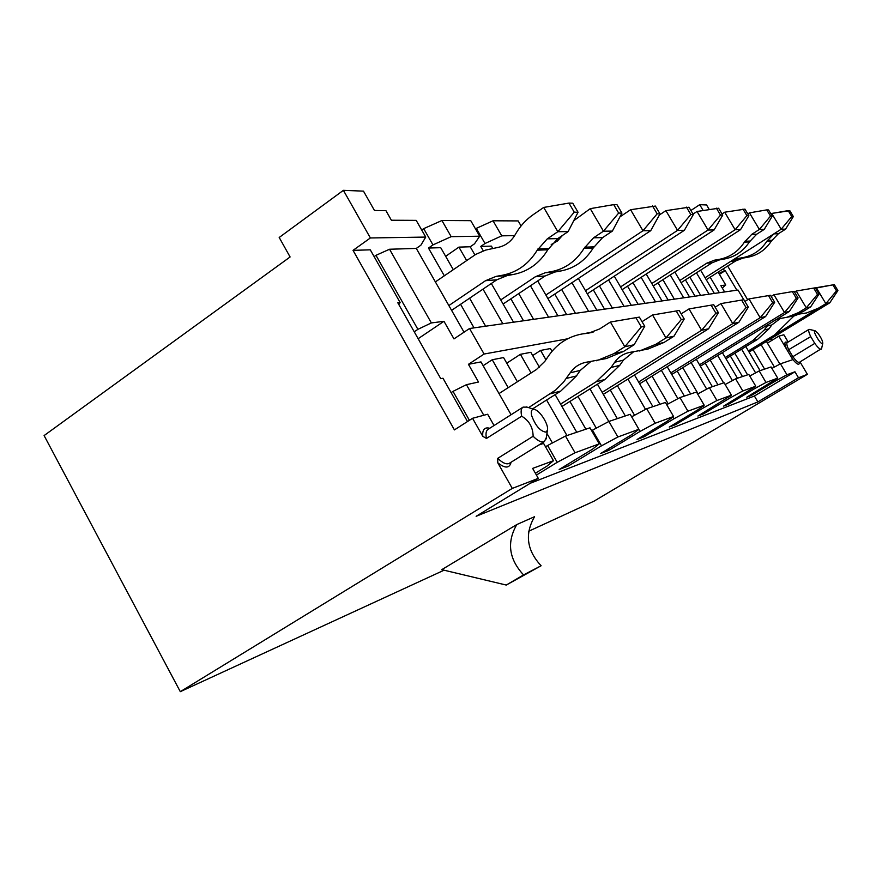 <?xml version="1.0" encoding="UTF-8"?>
<svg xmlns="http://www.w3.org/2000/svg" width="882" height="882" viewBox="0 0 882 882"><rect width="100%" height="100%" fill="white"/><g stroke="black" fill="none" stroke-linecap="round" stroke-linejoin="round"><path stroke-width="1.32" d="M722.292 288.039L725.743 285.007L720.859 285.636L724.607 291.953M725.743 285.007L718.102 272.13M710.164 277.191L719.348 292.714M753.052 349.614L764.606 369.128M774.418 367.066L761.133 344.675M700.65 295.393L689.823 277.058M685.424 279.87L695.049 296.187M730.362 356.03L742.479 376.559M747.572 374.85L734.849 353.296M714.365 293.419L700.595 270.157M696.449 272.814L709.073 294.18M741.597 349.162L755.609 372.877M760.063 370.649L745.819 346.571M674.355 299.152L662.911 279.704M658.027 282.846L668.137 300.045M705.225 363.152L717.948 384.806M723.615 382.898L710.197 360.099M689.548 296.98L674.829 272.02M670.243 274.975L683.693 297.818M717.672 355.501L732.446 380.583M737.462 378.246L722.358 352.635M645.095 303.353L632.956 282.626M627.521 286.165L638.16 304.345M677.211 371.079L690.617 393.989M698.059 393.769L682.767 367.662M662.018 300.927L646.219 274.026M641.115 277.334L655.502 301.853M691.091 362.524L706.702 389.127M712.369 386.68L696.306 359.305M612.351 308.038L599.429 285.878M593.332 289.869L604.556 309.163M645.789 379.977L659.945 404.298M668.214 403.868L652.03 376.107M631.314 305.326L614.269 276.165M608.569 279.903L624.026 306.374M661.368 370.319L677.916 398.664M684.377 396.084L667.2 366.714M575.461 313.33L561.647 289.505M554.756 294.059L566.641 314.587M610.311 390.02L625.316 415.94M634.544 415.246L617.367 385.621M596.86 310.266L578.372 278.469M551.504 244.281L552.143 244.259M571.955 282.703L588.647 311.445M627.918 379.051L645.525 409.38M652.923 406.657L634.489 374.96M533.577 319.328L518.748 293.574M492.718 248.404L491.406 246.122L480.767 246.442L483.314 250.885M510.887 298.822L523.511 320.772M532.684 355.545L540.578 350.441L550.412 348.544L552 351.312M540.578 350.441L545.936 359.746M569.926 401.453L585.88 429.192M596.276 428.167L577.975 396.404M557.909 315.844L537.722 280.917M530.446 285.768L548.582 317.178M589.981 388.885L608.812 421.497M617.334 418.619L597.434 384.21M485.618 326.208L469.599 298.182M453.26 269.616L440.713 247.677L428.465 248.051L444.296 275.768M474.031 327.861L460.569 304.279M508.175 387.683L492.233 359.746L503.556 357.563L517.392 381.763M552.397 442.962L546.95 433.437M513.533 322.206L491.318 283.508M474.88 254.898L470.216 246.773L458.916 247.114L466.567 260.455M483.005 289.12L502.85 323.738M531.085 372.965L520.391 354.321L530.832 352.315L539.453 367.32M546.597 400.031L566.961 435.543M576.74 432.257L555.131 394.629M469.4 420.306L453.017 391.365L466.424 384.684L478.507 382.027L468.43 364.321L480.977 361.907L511.075 414.727M535.374 473.226L546.895 466.181L553.477 460.713L532.629 468.397L538.296 478.353L476.137 516.301L757.881 401.916L798.497 377.75L807.394 374.31L594.016 501.163L528.704 531.24M414.242 331.808L417.892 329.339L375.975 255.317L389.535 249.242L416.293 248.415L420.857 245.218L425.741 237.071L416.194 220.368L391.376 220.235L385.941 210.677L374.464 210.478L363.483 191.14L343.385 190.336L370.374 237.964L425.741 237.071M416.293 248.415L464.031 332.183M451.176 236.663L479.698 236.2L470.756 220.665L441.915 220.511L451.176 236.663L432.974 244.898L428.465 248.051M432.974 244.898L423.68 228.647L421.717 230.037M545.528 446.788L547.601 445.509L557.203 462.333L536.421 475.056M483.127 365.688L492.233 359.746M591.646 430.703L592.484 430.184L601.491 445.818L568.482 465.917L559.155 469.511L592.561 449.147L599.22 443.867L575.053 452.764L565.472 436.05L589.981 427.814L599.22 443.867M479.698 236.2L474.527 243.796L470.216 246.773M480.767 246.442L485.023 243.509L476.313 228.372L475.508 228.934M568.482 465.917L567.6 464.362M638.788 429.336L640.012 431.452L608.801 450.371L600.642 453.513L632.218 434.352L638.877 429.258L617.874 436.998L608.9 421.453L630.2 414.297L638.877 429.258M608.801 450.371L608.029 449.037M672.801 417.054L673.837 418.829L644.235 436.711L637.047 439.49L666.979 421.398L673.572 416.48L655.161 423.261L646.727 408.741L665.403 402.457L673.572 416.48M644.235 436.711L643.562 435.554M702.888 406.161L703.781 407.671L675.634 424.617L669.24 427.075L697.684 409.943L704.2 405.213L687.916 411.199L679.956 397.573L696.471 392.016L704.2 405.213M675.634 424.617L675.028 423.592M729.69 396.415L730.461 397.716L703.638 413.823L697.916 416.028L731.421 395.18L716.923 400.516L709.393 387.683L724.1 382.733L731.421 395.18M703.638 413.823L703.108 412.908M753.724 387.65L754.397 388.786L728.775 404.132L723.637 406.117L755.786 386.217L742.787 390.991L735.632 378.852L748.818 374.431L755.786 386.217M728.775 404.132L728.3 403.317M775.388 379.745L775.973 380.737L751.464 395.39L746.811 397.187L777.703 378.135L765.995 382.446L759.193 370.936L771.077 366.945L777.703 378.135M751.464 395.39L751.034 394.662M389.535 249.242L431.364 322.933L417.892 329.339M743.769 299.715L738.014 290.035L469.544 328.512L453.965 338.897L443.966 321.302L431.364 322.933M466.424 384.684L483.788 415.268M445.653 256.309L458.916 247.114M520.391 354.321L506.764 363.175M787.527 342.403L786.138 342.029C784.363 341.918 784.517 344.322 786.612 349.25L778.817 336.13L783.866 334.785L788.166 342.018M800.018 361.918L807.394 374.31M771.937 368.411L780.449 363.803L792.797 359.647L792.268 358.742C796.082 363.593 798.431 365.214 799.312 363.616L799.379 363.318M780.449 363.803L786.942 374.74L794.947 371.785L798.497 377.75M510.932 462.311L510.821 463.138C509.112 468.441 504.758 468.32 497.779 462.785L512.288 488.408L180.303 691.664L44.1 435.576L290.101 256.971L279.197 237.479L343.385 190.336M723.317 268.812L724.442 270.708L718.918 273.486M736.867 290.2L725.247 270.631L724.442 270.708M766.436 341.444L767.406 343.087L778.817 336.13M727.661 266.044L747.671 299.737M770.857 338.754L771.827 340.397M719.414 274.335L725.247 270.631M180.303 691.664L444.076 570.202M494.052 425.521L487.647 414.242L472.554 418.288L482.774 436.314C482.256 429.832 484.405 427.108 489.201 428.134L489.686 428.288M510.821 463.138L510.976 462.289M512.288 488.408L538.296 478.353M553.477 460.713L543.588 443.403L538.891 444.98M557.203 462.333L575.053 452.764M547.601 445.509L565.472 436.05M601.491 445.818L617.874 436.998M592.484 430.184L608.9 421.453M640.012 431.452L655.161 423.261M631.655 416.789L646.727 408.741M673.837 418.829L687.916 411.199M666.693 404.684L679.956 397.573M703.781 407.671L716.923 400.516M697.64 394L709.393 387.683M730.461 397.716L742.787 390.991M725.147 384.519L735.632 378.852M754.397 388.786L765.995 382.446M749.777 376.041L759.193 370.936M775.973 380.737L786.942 374.74M521.075 225.946L518.164 220.919L493.049 220.787L501.737 235.836L514.636 235.626M441.915 220.511L423.68 228.647M493.049 220.787L476.313 228.372M501.737 235.836L485.023 243.509M374.122 256.618L375.975 255.317M451.11 392.611L453.017 391.365M398.829 304.577L400.108 302.515L397.793 302.747L440.768 378.687L442.973 378.235L467.482 421.53M400.108 302.515L370.286 249.827L353.032 250.356L370.374 237.964M472.554 418.288L454.417 429.898L353.032 250.356M703.13 210.423L699.702 204.679L706.57 204.955L709.205 209.387M521.692 416.205C520.623 411.453 521.086 408.421 523.081 407.12L488.154 429.258C486.059 430.625 485.497 433.69 486.467 438.442L521.692 416.205C529.134 420.604 532.948 427.285 533.136 436.259L497.746 458.331C502.575 463.017 506.411 464.704 509.234 463.37L544.392 441.562L546.355 437.483M486.467 438.442L482.774 436.314M497.779 462.785L497.746 458.331M516.797 524.558L441.772 569.651L506.257 585.053L523.566 574.921C508.87 559.056 506.61 542.276 516.797 524.558L534.558 516.698C524.581 533.974 526.763 550.324 541.118 565.748L523.566 574.921M469.544 328.512L484.108 354.035L468.43 364.321M418.145 338.71L443.966 321.302M530.192 483.292L754.397 396.007L757.881 401.916M754.397 396.007L794.947 371.785M541.118 565.748L506.257 585.053M523.081 407.12L527.127 407.142M533.136 436.259C537.943 441.044 541.702 442.808 544.392 441.562M545.914 432.125L547.402 430.306C549.1 425.091 540.082 410.516 534.514 409.48C531.648 408.983 530.677 411.001 531.625 415.532C535.44 425.741 540.203 431.276 545.914 432.125M792.268 358.742L786.612 349.25M779.886 364.101L767.406 343.087M699.702 204.679L690.904 210.478M791.981 357.221L814.781 343.396L810.723 336.604C808.772 332.503 808.221 330.089 809.059 329.35L787.262 342.569C786.358 343.33 786.865 345.766 788.773 349.867L792.797 356.626C795.873 360.793 798.045 362.689 799.335 362.337L821.605 348.533M810.723 336.604L787.813 350.22M809.059 329.35L815.034 330.717C811.87 329.802 820.425 344.63 822.498 343.649L822.774 343.341C822.741 340.97 821.076 337.563 817.79 333.12L815.034 330.717M814.781 343.396C817.857 347.596 820.006 349.537 821.23 349.217M484.108 354.035L567.534 338.831M448.861 305.558L485.541 280.697L496.092 276.386L502.464 275.239C517.216 272.317 528.792 263.961 537.215 250.19L547.314 238.835L557.832 231.701L543.709 207.435L533.257 214.624C526.102 219.585 520.281 225.924 515.794 233.653L515.077 234.91C510.954 241.745 505.232 245.924 497.911 247.434L485.607 250.102L475.773 254.38L435.377 281.898M451.595 310.354L496.798 279.803L507.205 275.559L513.489 274.434C528.053 271.557 539.486 263.332 547.799 249.771L557.777 238.603L568.151 231.591L557.832 231.701L574.248 212.176L578.052 212.253L572.771 203.213L568.934 203.081L574.248 212.176M568.151 231.591L578.052 212.253M543.709 207.435L568.934 203.081M499.014 393.559L536.51 369.481L544.9 361.267L548.725 355.633C557.082 343.715 568.284 336.472 582.352 333.925L588.724 333.142L599.661 328.931L610.41 322.029L635.9 317.685L641.313 326.946L644.742 326.318L639.362 317.112L635.9 317.685M590.786 332.415L593.31 331.996M623.442 351.488L613.982 353.594L624.798 346.747L634.114 344.752L623.442 351.488L606.32 358.544L585.505 362.381C579.143 363.858 574.039 367.331 570.191 372.799L563.411 382.292L555.55 390.131L528.605 407.605M613.982 353.594L596.618 360.76M590.598 361.719L580.246 370.407L576.42 375.964L560.765 391.079L532.585 408.873M641.313 326.946L624.798 346.747L610.41 322.029M634.114 344.752L644.742 326.318M602.141 392.336L701.609 330.287L708.588 328.788L603.321 394.375M681.191 313.86L689.018 308.921L711.124 305.161L715.853 313.165L718.411 312.691L713.703 304.731L711.124 305.161M715.853 313.165L701.609 330.287L689.018 308.921M708.588 328.788L718.411 312.691M545.881 295.018L642.978 230.753L630.597 209.729L619.958 216.851M652.493 205.958L657.145 213.83L660.012 213.896L655.37 206.057L630.597 209.729M657.145 213.83L642.978 230.753L650.74 230.665L547.931 298.568M650.74 230.665L660.012 213.896M500.744 299.924L535.374 276.75L545.308 272.736L551.305 271.667C565.186 268.933 576.1 261.171 584.049 248.36L593.564 237.809L603.453 231.194L590.256 208.659L573.708 220.72M503.093 304.025L545.109 275.978L554.921 272.02L560.853 270.972C574.557 268.271 585.339 260.62 593.189 248.007L602.593 237.611L612.362 231.095L603.453 231.194L618.668 213.058L621.942 213.124L617.014 204.734L613.707 204.624L618.668 213.058M562.518 235.395L557.501 240.962L551.206 244.656M612.362 231.095L621.942 213.124M590.256 208.659L613.707 204.624M642.03 321.687L652.548 314.995L676.229 310.971L681.279 319.56L684.223 319.019L679.206 310.475L676.229 310.971M663.981 342.481L655.822 344.3L665.976 337.916L674.002 336.196L663.981 342.481L647.895 349.085L629.098 352.513C623.122 353.914 618.326 357.144 614.688 362.237L611.039 367.485L596.1 381.796L560.577 404.099M655.822 344.3L639.527 350.981M633.397 351.94L623.376 360.176L619.77 365.346L605.019 379.447L561.933 406.47M681.279 319.56L665.976 337.916L652.548 314.995M674.002 336.196L684.223 319.019M679.824 280.487L706.78 263.189L714.464 260.19L719.095 259.396C729.8 257.335 738.234 251.579 744.408 242.12L751.773 234.336L759.38 229.452L749.446 212.86L747.826 213.907M681.091 282.648L712.127 262.77L719.745 259.804L724.331 259.01C734.927 256.971 743.283 251.282 749.391 241.933L756.69 234.226L764.22 229.397L759.38 229.452L770.504 216.101L772.279 216.145L768.564 209.949L766.767 209.883L770.504 216.101M764.22 229.397L772.279 216.145M749.446 212.86L766.767 209.883M794.583 292.063L796.237 291.038L813.678 288.072L817.46 294.368L819.058 294.07L815.288 287.808L813.678 288.072M802.962 311.611L798.541 312.592L806.291 307.84L810.635 306.914L802.962 311.611L790.636 316.583L776.921 319.119M798.541 312.592L786.082 317.619M780.349 318.457L771.794 324.951L768.994 328.81L757.572 339.383L725.952 358.731M768.564 324.245L764.231 329.978L752.688 340.673L725.224 357.486M817.46 294.368L806.291 307.84L796.237 291.038M810.635 306.914L819.058 294.07M705.082 277.742L730.891 261.281L738.245 258.437L742.666 257.665C752.897 255.703 760.968 250.234 766.877 241.249L773.922 233.851L781.187 229.21L771.728 213.444L788.188 210.622L791.738 216.531L793.348 216.564L789.809 210.677L788.188 210.622L791.738 216.531L781.187 229.21L771.728 213.444L789.809 210.677L793.348 216.564L785.564 229.166L781.187 229.21L705.082 277.742M739.789 258.316L706.239 279.682L735.731 260.907L743.019 258.073L747.396 257.324C757.539 255.383 765.532 249.97 771.375 241.073L778.354 233.752L785.564 229.166L781.187 229.21L791.738 216.531L793.348 216.564L785.564 229.166M815.508 288.171L832.862 284.875L836.467 290.851L837.9 290.586L834.317 284.632L832.862 284.875L836.467 290.851L837.9 290.586L834.317 284.632L816.291 287.697L825.861 303.651L818.463 308.16L806.578 312.956L798.982 314.091L793.844 316.087L774.661 334.895L748.399 350.926L825.861 303.651L836.467 290.851L825.861 303.651L816.291 287.697L815.508 288.171M774.661 334.895L779.071 333.738L749.061 352.05L829.786 302.802L837.9 290.586L829.786 302.802L825.861 303.651L829.786 302.802L822.465 307.278L818.463 308.16M585.494 290.718L677.552 230.367L665.888 210.655L659.427 214.943M686.428 207.127L690.815 214.513L693.318 214.558L688.963 207.215L665.888 210.655M690.815 214.513L677.552 230.367L684.377 230.29L587.302 293.816M684.377 230.29L693.318 214.558M638.59 382.016L732.733 323.617L738.873 322.294L639.626 383.802M715.17 307.201L720.892 303.606L741.608 300.078L746.062 307.575L748.311 307.157L743.879 299.704L741.608 300.078M746.062 307.575L732.733 323.617L720.892 303.606M738.873 322.294L748.311 307.157M620.553 286.915L708.048 230.026L697.023 211.482L693.043 214.094M716.36 208.152L720.506 215.109L722.733 215.153L718.61 208.229L697.023 211.482M720.506 215.109L708.048 230.026L714.089 229.959L622.152 289.649M714.089 229.959L722.733 215.153M670.816 372.899L760.163 317.729L765.598 316.561L671.731 374.464M744.926 301.457L748.983 298.921L768.487 295.602L772.687 302.647L774.683 302.283L770.493 295.261L768.487 295.602M772.687 302.647L760.163 317.729L748.983 298.921M765.598 316.561L774.683 302.283M651.798 283.53L735.136 229.728L724.695 212.209L722.016 213.951M742.964 209.067L746.889 215.627L748.884 215.671L744.97 209.133L724.695 212.209M746.889 215.627L735.136 229.728L740.538 229.662L653.22 285.944M740.538 229.662L748.884 215.671M699.514 364.773L784.517 312.515L789.368 311.467L700.33 366.162M771.199 296.451L773.933 294.753L792.345 291.622L796.325 298.281L798.1 297.951L794.142 291.325L792.345 291.622M796.325 298.281L784.517 312.515L773.933 294.753M789.368 311.467L798.1 297.951M485.541 280.697L496.798 279.803M496.092 276.386L507.205 275.559M502.464 275.239L513.489 274.434M537.215 250.19L547.799 249.771M537.943 248.933L548.516 248.537M547.314 238.835L557.777 238.603M592.45 332.271L585.505 333.517M591.381 332.58L586.894 333.374M580.246 370.407L570.191 372.799M576.42 375.964L566.31 378.433M560.765 391.079L550.456 393.78M535.374 276.75L545.109 275.978M545.308 272.736L554.921 272.02M551.305 271.667L560.853 270.972M584.049 248.36L593.189 248.007M584.733 247.203L593.873 246.861M593.564 237.809L602.593 237.611M623.376 360.176L614.688 362.237M619.77 365.346L611.039 367.485M605.019 379.447L596.1 381.796M706.78 263.189L712.127 262.77M714.464 260.19L719.745 259.804M719.095 259.396L724.331 259.01M744.408 242.12L749.391 241.933M744.948 241.26L749.932 241.073M751.773 234.336L756.69 234.226M771.794 324.951L767.053 326.075M768.994 328.81L764.231 329.978M757.572 339.383L752.688 340.673M730.891 261.281L735.731 260.907M738.245 258.437L743.019 258.073M742.666 257.665L747.396 257.324M766.877 241.249L771.375 241.073M767.384 240.433L771.893 240.268M773.922 233.851L778.354 233.752M534.514 409.48L526.289 406.878M547.402 430.306L546.145 438.96M822.774 343.341L821.55 348.776M799.632 362.149L799.312 363.616M592.263 332.15L582.352 333.925"/></g></svg>
